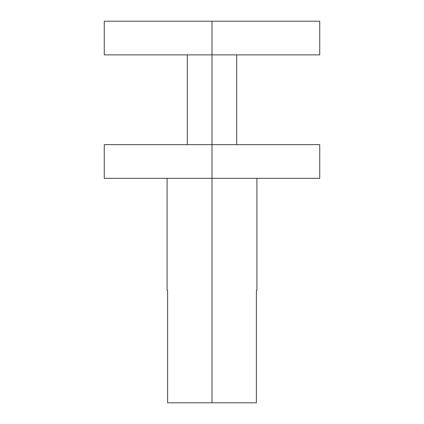 <?xml version="1.0" encoding="UTF-8"?>
<svg xmlns="http://www.w3.org/2000/svg" width="424" height="424" viewBox="0 0 424 424"><rect width="100%" height="100%" fill="white"/><g stroke="black" fill="none" stroke-linecap="round" stroke-linejoin="round"><path stroke-width="0.64" d="M212 144.658L104.256 144.658L319.744 144.658L212 144.658L212 178.329L319.744 178.329L104.256 178.329L212 178.329L212 54.871L319.744 54.871L104.256 54.871L212 54.871L212 21.2L104.256 21.2L319.744 21.2L212 21.2L212 54.871L319.744 54.871L212 54.871L212 144.658M212 178.329L319.744 178.329L212 178.329L212 402.8L212 178.329M256.387 290.567L256.387 402.8L256.387 290.567M167.613 290.567L167.613 402.8L256.387 402.8L167.613 402.8L167.613 290.567M319.744 178.329L319.744 144.658M104.256 178.329L104.256 144.658M256.896 290.567L256.896 178.329M167.104 290.567L167.104 178.329M319.744 54.871L319.744 21.2M104.256 54.871L104.256 21.2M236.693 144.658L236.693 54.871M187.307 144.658L187.307 54.871"/></g></svg>
